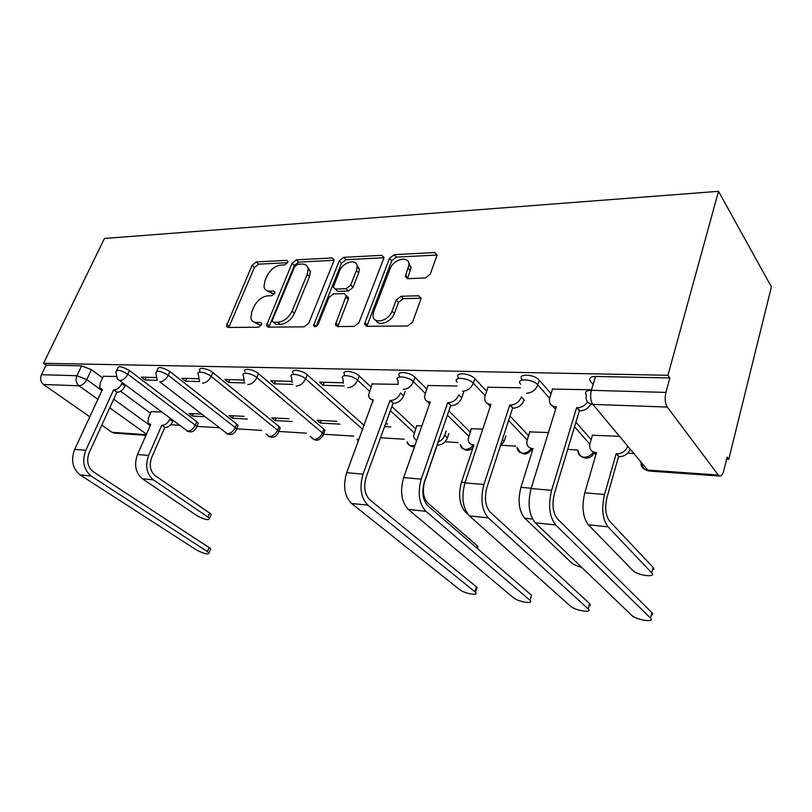 <?xml version="1.0" encoding="UTF-8"?>
<svg xmlns="http://www.w3.org/2000/svg" width="812" height="812" viewBox="0 0 812 812"><rect width="100%" height="100%" fill="white"/><g stroke="black" fill="none" stroke-linecap="round" stroke-linejoin="round"><path stroke-width="1.22" d="M287.681 262.53L287.884 261.403L286.595 260.347L256.257 261.951L252.085 265.301L226.375 326.15L228.04 327.469L258.5 327.216L261.565 324.8L261.779 323.491L260.51 322.435L256.501 322.476C253.324 322.405 251.436 320.862 250.847 317.857L251.821 311.808L253.953 306.784C257.252 300.298 261.84 296.654 267.727 295.852L271.736 295.741L274.76 293.335L274.974 292.107L273.695 291.051L269.696 291.183C266.417 291.173 264.509 289.63 263.971 286.565L264.935 280.942L267.016 276.019C270.254 269.665 274.811 266.031 280.678 265.128L284.677 264.935L287.681 262.53M425.315 277.998L430.198 274.212L437.15 254.988L434.714 252.532L394.185 254.674L389.496 258.338L364.486 324.089L366.73 326.322L407.604 325.988L412.547 322.191L421.174 298.339L418.748 295.781L401.067 296.258L396.236 299.993L392.064 311.087C388.562 321.572 372.353 324.79 373.053 314.995L373.784 311.412L390.044 268.924C393.495 258.642 409.958 255.252 408.893 265.179L405.32 276.324L407.665 278.658L425.315 277.998M718.508 191.317L667.931 375.276L43.533 363.289L104.454 238.474L718.508 191.317L771.4 286.869L728.74 459.359L726.608 459.227M333.773 261.159L334.057 259.718L332.037 257.952L296.36 259.84L292.036 263.271L266.468 325.582L268.305 327.135L304.165 326.84L308.712 323.288L333.773 261.159M343.73 257.333L381.721 255.323L383.944 257.414L383.68 258.632L358.914 322.75L354.174 326.424L337.569 326.566L335.447 324.556L346.267 295.578L344.146 293.609L333.448 293.924L328.89 297.496L318.192 324.242C316.223 327.013 314.68 327.419 313.564 325.45L339.233 260.885L343.73 257.333L345.993 259.698L383.914 257.749M593.105 384.533L590.527 381.366C588.548 378.29 590.212 376.646 595.521 376.443L591.369 390.308L665.921 392.419C664.602 398.438 665.058 403.32 667.281 407.066L718.285 475.03L719.858 476.065C721.503 476.025 722.812 474.218 723.776 470.645L727.126 457.126L728.74 459.359M170.662 424.747L179.584 425.305M196.93 426.381L219.392 427.772M236.708 428.848L261.565 430.39M278.8 431.456L306.307 433.161M323.582 434.227L353.748 436.105M380.493 437.759L404.254 439.231M445.047 441.769L458.141 442.57M501.765 445.28L515.752 446.143M567.7 449.371L577.484 449.98M627.727 453.096L633.817 453.472M667.931 375.276L669.88 377.976L665.921 392.419M43.533 363.289L46.091 365.116L81.596 365.847L91.401 369.683L102.596 377.935M120.623 391.222L150.494 413.237M97.897 399.321L79.008 385.791L43.523 384.512L89.787 416.789M101.784 425.153L112.015 432.299L146.241 434.704M43.523 384.512C40.6 381.965 39.9 378.697 41.422 374.708L76.917 375.712L86.752 379.559L101.947 390.592M46.091 365.116L41.422 374.708M145.957 435.344L114.157 433.08L112.015 432.299M155.995 377.539L141.278 377.133L144.983 379.955L146.201 377.265M201.66 414.11L188.922 413.44L192.342 416.038L193.357 413.673M198.453 378.737L181.827 378.27L185.522 381.173L186.73 378.402M244.006 416.363L229.157 415.571L232.547 418.251L233.562 415.805M243.62 380.006L224.894 379.478L228.558 382.472L229.766 379.61M288.96 418.748L271.776 417.835L275.126 420.586L276.141 418.068M291.782 381.356L270.711 380.767L274.334 383.853L275.532 380.899M336.696 421.286L317.005 420.24L320.314 423.062L321.308 420.474M335.803 325.713L336.036 325.115M343.222 382.797L319.563 382.137L323.125 385.314L324.313 382.269M398.174 384.34L372.109 383.944M421.895 425.813L416.627 425.833M457.044 385.994L427.985 385.527M482.795 429.04L471.285 428.756M520.39 387.771L487.961 387.243M548.425 432.532L529.749 431.893M591.532 389.77L552.505 389.09M619.505 436.308L592.435 435.252M522.116 379.539C516.625 373.358 534.255 373.926 539.3 380.168L551.074 393.678M575.901 422.169L591.136 439.657M458.607 377.742C453.735 371.997 469.752 372.85 474.847 378.656L486.642 391.181M510.037 416.018L528.551 435.689M399.575 376.078C395.271 370.759 409.887 371.835 414.983 377.255L426.767 388.958M448.853 410.892L470.178 432.065M344.562 374.535C340.756 369.633 354.164 370.881 359.229 375.956L370.982 386.959M391.871 406.528L415.602 428.746M293.183 373.104C289.823 368.587 302.165 369.988 307.18 374.738L364.233 425.488M245.072 371.784C242.118 367.623 253.537 369.145 258.47 373.591L323.866 429.162L322.415 432.938L323.491 434.085L322.841 436.064M199.214 372.251L199.955 370.556C197.336 366.74 207.943 368.333 212.805 372.525L279.023 426.523L277.552 430.187L278.79 431.487L278.171 433.263M156.726 371.246L157.538 369.419C158.117 366.395 162.238 367.095 169.891 371.52L236.718 424.047L235.247 427.599L236.627 429.03L236.048 430.624M116.715 370.302L117.608 368.374C118.217 365.633 122.176 366.364 129.494 370.577L196.768 421.702L195.286 425.153L196.798 426.696L196.26 428.117M116.014 376.423L103.357 376.301M161.73 411.999L151.194 411.654M192.342 416.038L205.071 416.739M232.547 418.251L247.386 419.063M275.126 420.586L292.3 421.529M320.314 423.062L339.974 424.138M384.563 426.584L390.775 426.929M324.161 432.339L324.942 430.309L323.866 429.162M279.521 429.649L280.252 427.833L279.023 426.523M237.419 427.112L238.099 425.478L236.718 424.047M197.651 424.706L198.27 423.245L196.768 421.702M669.88 377.976L595.521 376.443M144.983 379.955L157.325 380.331M185.522 381.173L199.701 381.599M228.558 382.472L244.798 382.959M274.334 383.853L292.888 384.411M323.125 385.314L344.258 385.954M387.557 423.986L385.548 423.884M266.925 290.706L272.061 293.406L269.696 291.183M274.771 293.315L272.061 293.406M253.933 322.019L258.916 324.648L256.501 322.476M261.637 324.617L258.916 324.648M287.621 262.682L258.581 264.174L254.41 267.503L228.791 327.459M334.016 260.307L298.654 262.114L294.34 265.544L268.873 327.124M297.689 264.286L294.654 266.701L272.497 319.908L272.284 321.187L273.583 322.283L277.917 322.232C284.027 321.491 288.757 317.766 292.117 311.047L307.22 274.304L308.154 269.29C307.728 265.768 305.677 264.032 302.003 264.073L297.689 264.286M273.492 322.283L275.989 324.475L273.583 322.283M307.555 266.945L310.458 271.584L309.534 276.587L294.492 313.28C291.153 319.989 286.423 323.704 280.323 324.435L275.989 324.475M346.612 295.933L348.581 297.913L348.297 299.364L337.812 326.566M316.203 326.414L341.507 263.23L339.233 260.885M356.417 270.569L357.148 266.945C357.513 258.074 342.735 261.809 339.365 271.32L333.326 287.184L335.397 289.052L346.085 288.696L350.682 285.093L356.417 270.569L358.681 272.944L359.411 269.32L356.712 264.671M335.194 289.052L337.711 291.366L335.397 289.052M358.681 272.944L352.987 287.438L348.389 291.041L337.711 291.366M345.993 259.698L341.507 263.23M408.446 262.235L411.105 267.635L407.563 278.658M375.997 320.395C378.636 326.84 391.496 322.049 394.348 313.473L392.064 311.087M421.184 298.227L403.331 298.674L398.509 302.399L394.348 313.473M437.14 255.039L396.398 257.11L391.719 260.774L366.821 326.322M151.296 411.44L148.352 418.068L147.987 423.022L150.717 424.595L137.482 454.497C133.909 464.779 135.523 472.858 142.313 478.725L196.991 515.701C204.634 519.69 208.836 520.624 209.577 518.503L207.973 517.082L209.628 513.062L211.232 514.483L210.724 515.711M173.21 420.555L172.783 421.54C170.825 425.326 168.287 427.325 165.171 427.518L161.801 425.285L148.576 455.441C145.003 465.814 146.607 473.954 153.387 479.872L207.973 517.082M161.801 425.285L162.167 425.315C165.293 425.112 167.83 423.113 169.799 419.317L170.236 418.332M209.628 513.062L155.194 475.7C150.179 471.305 148.992 465.266 151.641 457.592L164.806 427.488M103.469 376.068L100.282 382.909L99.754 387.953L102.454 389.486L74.674 449.371C70.745 460.171 72.542 468.676 80.073 474.878L196.433 549.968C204.106 553.845 208.298 554.84 208.988 552.942L207.405 551.612L209.049 547.542L210.643 548.871L210.196 549.978M125.545 385.02L125.078 386.035C122.988 389.943 120.369 392.034 117.222 392.308L113.599 389.912L85.798 450.325C81.87 461.226 83.666 469.803 91.188 476.045L207.405 551.612M209.049 547.542L93.177 471.66C87.615 467.012 86.295 460.658 89.198 452.588L116.857 392.297M113.599 389.912L113.964 389.922C117.111 389.638 119.74 387.547 121.841 383.629L125.078 386.035M122.307 382.604L121.841 383.629M476.705 547.927L477.365 545.887L477.963 546.486L477.507 548.618M416.739 425.539L413.43 436.551L416.526 441.058M438.135 441.972C441.271 440.703 443.453 438.48 444.682 435.293L446.164 430.999M448.874 433.618L447.402 437.912C445.402 442.469 442.205 444.844 437.8 445.037L437.13 444.864M477.365 545.887L427.822 502.983C423.225 497.847 422.199 490.641 424.737 481.364L437.272 445.006M372.231 383.609L368.567 395.018C368.78 397.981 370.323 399.595 373.215 399.859L346.694 472.716C342.826 485.911 344.44 496.152 351.555 503.46L459.389 589.421C464.231 593.552 479.547 596.323 475.477 592.303L474.878 591.745L476.431 586.853L477.03 587.401L476.411 589.36M405.178 391.374L403.574 395.809C401.412 400.549 398.073 403.077 393.566 403.381L389.993 400.499L363.065 474.127C359.208 487.464 360.812 497.807 367.877 505.176L474.878 591.745M476.431 586.853L369.815 499.806C364.598 494.325 363.411 486.662 366.263 476.806L393.028 403.351M373.144 401.483L371.947 399.666M389.993 400.499L390.531 400.519C395.048 400.214 398.398 397.677 400.57 392.927L403.574 395.809M471.396 428.442L468.189 438.977C468.24 442.459 469.955 444.418 473.335 444.854L473.883 444.885L461.449 482.247C458.059 495.107 459.409 505.064 465.499 512.108L467.854 514.219M505.886 435.963L504.161 441.292L500.08 446.762M473.294 446.651L471.376 444.408M428.107 385.182L424.564 396.114C424.534 399.697 426.249 401.666 429.7 402.021L430.258 402.041L403.655 477.608C399.839 491.301 401.402 501.907 408.334 509.439L513.103 597.48C517.883 601.814 534.479 604.646 530.003 600.332L530.886 597.388M463.601 392.328L461.703 397.85C459.551 402.762 456.05 405.381 451.228 405.685L447.706 402.711L421.255 479.121C417.459 492.965 419.002 503.694 425.874 511.286L529.607 599.956M531.119 594.891L427.772 505.703C422.707 500.06 421.57 492.113 424.371 481.881L450.65 405.665M429.599 403.94L427.894 401.686M447.706 402.711L448.285 402.732C453.116 402.417 456.618 399.798 458.79 394.876L461.703 397.85M529.86 431.548L526.846 441.474C526.552 445.626 528.419 447.991 532.449 448.569L533.037 448.6L520.928 487.342C517.609 500.679 518.878 510.981 524.745 518.229L571.465 562.736C573.658 564.634 577.038 566.147 581.605 567.283M532.418 450.579L529.891 447.899M488.083 386.867L484.754 397.18C484.368 401.463 486.236 403.858 490.367 404.346L490.976 404.376L464.951 482.876C461.216 497.106 462.698 508.109 469.397 515.874L570.379 606.077C575.079 610.614 593.125 613.527 588.203 608.909L589.482 603.468L590.334 605.102L589.025 605.955M509.743 405.097L510.362 405.117C515.559 404.792 519.233 402.072 521.395 396.956L524.197 400.042C522.045 405.147 518.381 407.857 513.204 408.162L509.743 405.097L483.932 484.5C480.217 498.903 481.668 510.027 488.296 517.863L588.01 608.726M589.482 603.468L490.154 512.057C485.261 506.231 484.185 497.989 486.936 487.342L512.585 408.142M490.255 406.548L487.941 403.808M592.537 434.877L589.837 444.083C589.065 448.955 591.075 451.776 595.876 452.548L596.515 452.588L584.792 492.803C581.565 506.668 582.752 517.325 588.345 524.796L632.792 570.44C637.318 575.525 657.009 578.063 651.691 572.815L653.102 567.426C654.289 568.765 654.046 569.689 652.371 570.207M630.132 449.046L630.122 449.087C628.062 454.009 624.418 456.547 619.191 456.699L616.125 453.827L604.534 494.498C601.347 508.515 602.494 519.294 607.995 526.826L651.691 572.815M616.125 453.827L616.765 453.867C622.012 453.705 625.666 451.157 627.737 446.224L627.747 446.184M653.102 567.426L609.579 521.172C605.529 515.569 604.676 507.591 607.031 497.228L618.541 456.648M595.876 454.781L592.598 451.573M552.637 388.674L549.643 398.266C548.75 403.31 550.769 406.173 555.712 406.853L556.362 406.883L531.099 488.55C527.455 503.369 528.845 514.788 535.27 522.806L631.614 615.263C636.141 620.003 655.802 623.007 650.483 618.094L651.894 612.644C653.061 613.862 652.848 614.684 651.254 615.1M590.882 404.071C588.345 408.436 584.711 410.699 579.981 410.842L576.621 407.654L551.612 490.316C547.998 505.318 549.359 516.868 555.682 524.958L650.483 618.094M651.894 612.644L557.489 518.909C552.82 512.89 551.815 504.333 554.484 493.249L579.321 410.811M555.611 409.319L552.515 406.03M576.621 407.654L577.281 407.685C581.463 407.614 584.894 405.726 587.563 402.011M287.895 261.626L286.595 260.347M261.789 323.572L260.51 322.435M274.984 292.269L273.695 291.051M667.281 407.066L592.882 404.376L647.641 470.046L718.285 475.03M91.401 369.683L86.752 379.559C84.631 383.426 82.053 385.507 79.008 385.791C76.084 383.173 75.384 379.813 76.917 375.712L81.596 365.847M113.71 399.139L150.24 425.671M146.485 434.156L109.732 407.817M539.3 380.168L537.808 384.888L549.622 398.357M574.52 426.736L589.817 444.164M474.847 378.656L473.305 383.203L485.14 395.677M508.606 420.433L527.181 440.023M414.983 377.255L413.409 381.64L425.224 393.302M447.382 415.155L468.778 436.257M359.229 375.956L357.625 380.178L369.409 391.151M390.369 410.649L414.171 432.796M307.18 374.738L305.556 378.818L362.771 429.406M258.47 373.591L256.836 377.55L322.415 432.938C320.446 437.089 317.593 439.262 313.858 439.444L310.245 436.43M212.805 372.525L211.161 376.352L277.552 430.187C275.593 434.217 272.852 436.328 269.32 436.511L266.082 433.994M169.891 371.52L168.246 375.225L235.247 427.599C233.298 431.507 230.659 433.557 227.309 433.74L159.731 381.823M129.494 370.577L127.849 374.17L195.286 425.153C193.347 428.949 190.8 430.949 187.633 431.131L119.567 380.564M115.954 371.947C116.552 369.227 120.511 369.967 127.849 374.17C125.718 378.148 123.048 380.28 119.831 380.584L117.304 378.879L115.954 371.947M157.081 379.783L155.884 373.114C156.452 370.11 160.573 370.81 168.246 375.225C166.095 379.326 163.324 381.518 159.923 381.833M199.316 380.686L198.301 374.362C195.672 370.556 206.289 372.18 211.161 376.352C208.999 380.574 206.116 382.838 202.513 383.162M244.25 381.559L243.438 375.702C240.453 371.571 251.882 373.104 256.836 377.55C254.663 381.904 251.659 384.249 247.833 384.573M292.147 382.391L291.549 377.164C288.179 372.657 300.531 374.088 305.556 378.818C303.363 383.325 300.237 385.741 296.167 386.076M343.334 383.173L342.948 378.727C339.132 373.845 352.54 375.134 357.625 380.178C355.433 384.837 352.164 387.344 347.82 387.679M398.184 383.893L397.992 380.422C393.668 375.124 408.294 376.23 413.409 381.64C411.207 386.471 407.786 389.06 403.148 389.405M457.054 382.249C452.162 376.524 468.189 377.407 473.305 383.203C471.112 388.217 467.529 390.897 462.556 391.252M520.604 384.218C515.092 378.057 532.743 378.666 537.808 384.888C535.615 390.095 531.85 392.886 526.511 393.241M594.82 452.416L592.608 453.228M357.158 439.069L358.346 441.342M415.084 445.159L411.511 445.869C409.025 445.605 407.533 444.245 407.056 441.799M473.467 444.986C471.153 447.97 468.392 449.442 465.195 449.401C462.302 449.066 460.658 447.473 460.252 444.621M531.393 448.427C529.018 451.634 526.074 453.218 522.563 453.177C519.183 452.761 517.356 450.873 517.082 447.524M593.491 452.02C591.065 455.522 587.898 457.257 584.001 457.227C580.012 456.679 577.992 454.436 577.951 450.498M586.396 395.109C584.386 392.064 586.051 390.46 591.369 390.308C589.999 396.083 590.507 400.773 592.882 404.376C587.472 403.615 585.31 400.529 586.396 395.109M641.328 462.475C642.069 467.479 644.738 470.341 649.336 471.061L647.641 470.046C642.952 469.336 640.739 466.677 641.003 462.089M229.126 326.272L226.68 324.15M254.41 267.503L252.085 265.301M258.581 264.174L256.257 261.951M269.188 325.906L266.783 323.724M294.34 265.544L292.036 263.271M298.654 262.114L296.36 259.84M334.057 260.033L332.037 257.952M280.323 324.435L277.917 322.232M294.492 313.28L292.117 311.047M309.534 276.587L307.22 274.304M383.914 257.719L381.721 255.323M338.107 325.287L335.742 322.993M348.297 299.364L345.983 297.03M316.081 326.475L313.767 324.292M348.389 291.041L346.085 288.696M352.987 287.438L350.682 285.093M407.797 277.633L405.574 275.197M410.446 270.579L408.233 268.122M398.509 302.399L396.236 299.993M403.331 298.674L401.067 296.258M420.992 298.227L418.748 295.781M367.105 325.023L364.771 322.689M391.719 260.774L389.496 258.338M396.398 257.11L394.185 254.674M436.886 255.039L434.714 252.532M137.482 454.497L148.576 455.441M172.783 421.54L169.799 419.317M165.171 427.518L162.167 425.315M142.313 478.725L153.387 479.872M85.798 450.325L74.674 449.371M113.964 389.922L117.222 392.308M91.188 476.045L80.073 474.878M447.402 437.912L444.682 435.293M437.8 445.037L437.252 444.519M363.065 474.127L346.694 472.716M390.531 400.519L393.566 403.381M367.877 505.176L351.555 503.46M461.449 482.247L465.063 482.551M504.161 441.292L502.425 439.515M465.499 512.108L466.504 512.21M421.255 479.121L403.655 477.608M448.285 402.732L451.228 405.685M425.874 511.286L408.334 509.439M520.928 487.342L531.2 488.215M524.745 518.229L532.489 519.03M483.932 484.5L464.951 482.876M510.362 405.117L513.204 408.162M488.296 517.863L469.397 515.874M596.363 453.106L595.876 452.548M584.792 492.803L604.534 494.498M619.191 456.699L616.765 453.867M588.345 524.796L607.995 526.826M555.712 406.853L556.2 407.411M551.612 490.316L531.099 488.55M577.281 407.685L579.981 410.842M555.682 524.958L535.27 522.806M198.27 423.245L196.798 426.696C194.738 431.568 191.388 432.989 186.78 430.969M238.099 425.478L236.627 429.03C234.566 434.156 231.146 435.668 226.375 433.557M280.252 427.833L278.79 431.487C276.73 436.886 273.228 438.5 268.275 436.298M324.942 430.309L323.491 434.085C319.958 441.363 315.543 442.144 310.265 436.45M357.239 439.14L358.457 441.038M407.208 441.931C408.7 445.24 411.126 446.864 414.506 446.793M460.455 444.824C463.429 450.67 467.529 451.807 472.777 448.224M517.335 447.788C521.923 455.837 526.947 456.1 532.428 448.569M578.245 450.812C579.25 459.612 591.613 460.81 594.151 452.254M649.336 471.061L719.858 476.065M227.888 327.459L226.375 326.15M268.183 327.135L266.468 325.582M310.458 271.584L308.154 269.29M337.538 326.566L335.447 324.556M348.581 297.913L346.267 295.578M314.934 326.749L313.564 325.45M359.411 269.32L357.148 266.945M407.462 278.658L405.32 276.324M411.105 267.635L408.893 265.179M366.73 326.322L364.486 324.089M209.577 518.503L211.232 514.483M208.988 552.942L210.643 548.871M477.334 548.476L477.963 546.486M475.477 592.303L477.03 587.401M530.003 600.332L531.515 595.267M588.203 608.909L589.674 603.651M630.122 449.087L627.737 446.224"/></g></svg>
